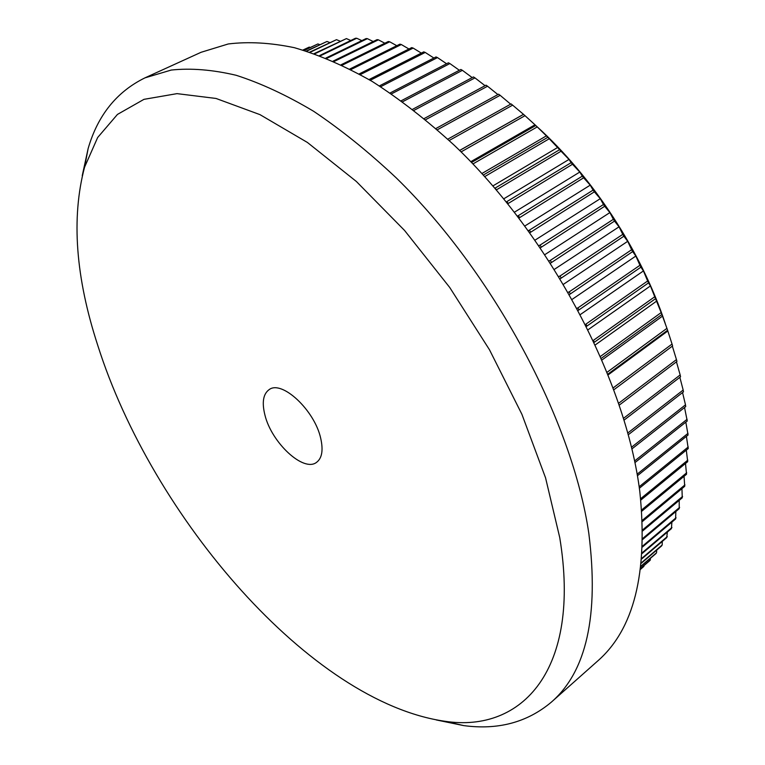 <?xml version="1.0" encoding="UTF-8"?>
<svg xmlns="http://www.w3.org/2000/svg" width="765" height="765" viewBox="0 0 765 765"><rect width="100%" height="100%" fill="white"/><g stroke="black" fill="none" stroke-linecap="round" stroke-linejoin="round"><path stroke-width="1.15" d="M320.678 438.192C314.549 410.164 281.759 379.727 269.137 389.624C263.179 393.965 261.773 402.428 264.92 415.022C271.537 442.648 303.495 472.512 316.49 462.404C322.017 458.283 323.413 450.212 320.678 438.192M684.541 407.525L687.247 421.008L634.931 462.624M685.823 422.137L688.079 435.008L637.398 475.754M686.406 436.356L688.232 448.577L639.349 488.261M686.301 450.145L687.706 461.678L640.812 500.09M685.507 463.475L686.53 474.262L641.835 511.173M684.053 476.308L684.713 486.311L642.457 521.462M681.94 488.615L682.265 497.795L642.734 530.891M679.205 500.358L679.224 508.687L642.743 539.411M675.839 511.536L675.6 518.966L642.533 546.956M671.89 522.113L671.421 528.625L642.179 553.477M667.367 532.067L666.717 537.632L641.759 558.909M662.299 541.41L662.165 545.024L661.505 546L641.347 563.231M656.695 550.111L656.533 552.799L655.815 553.697L640.994 566.396M650.594 558.163L649.676 560.726L640.745 568.395M644.025 565.584L640.63 569.227L643.929 566.358M97.824 345.57C152.178 517.006 310.753 702.213 445.048 721.29C521.95 732.994 581.543 670.092 559.731 537.546L545.56 477.848L521.893 414.267L489.476 349.748L449.715 287.458L404.57 230.466L356.337 181.458L307.387 142.443L259.976 114.635L216.026 98.456L177.021 93.636L143.963 99.345L117.447 114.425L97.662 137.509L84.561 167.191C71.174 217.996 75.592 277.456 97.824 345.57M82.237 175.72L88.157 148.467C97.805 115.266 116.729 91.733 144.92 77.877L171.226 70.055C190.868 67.97 212.507 69.711 236.136 75.276C260.741 83.165 286.569 95.166 313.64 111.288C341.133 129.744 368.701 151.977 396.337 177.977C493.588 272.885 572.469 420.989 588.821 533.387C599.062 615.481 586.506 671.785 551.163 702.299C527.066 722.456 497.891 730.221 463.619 725.583L436.308 719.951M144.92 77.877L201.08 52.288L228.257 43.968C248.415 41.473 270.466 42.716 294.401 47.698C319.254 54.937 345.216 66.211 372.287 81.501C399.703 99.087 427.071 120.382 454.391 145.388C550.351 236.701 626.133 380.779 639.836 491.857C648.137 573.071 633.965 629.557 597.312 661.323L551.163 702.299M536.638 126.311C592.837 177.174 641.271 251.417 665.234 323.432M640.764 568.213L650.441 559.913M641.032 566.081L656.533 552.799M641.395 562.772L662.165 545.024M641.816 558.316L667.31 536.581M642.227 552.741L671.957 527.496M642.562 546.095L676.069 517.762M642.753 538.436L679.616 507.405M642.724 529.801L682.59 496.437M642.399 520.267L684.962 484.886M641.73 509.882L686.702 472.78M640.659 498.704L687.812 460.128M639.138 486.789L688.251 446.97M637.13 474.204L688.012 433.344M634.596 460.999L687.104 419.287M631.909 448.921L685.717 406.598L685.488 404.838L631.508 447.238M628.314 434.721L683.489 391.843L683.174 390.045L627.845 432.971M624.135 420.061L680.563 376.782L680.162 374.946L623.59 418.273M619.363 405.029L676.939 361.463L676.451 359.598L618.742 403.193M613.979 389.672L672.607 345.933L672.043 344.049L613.291 387.798M608.003 374.047L667.596 330.26L666.937 328.357L607.247 372.153M601.433 358.23L661.897 314.482L661.161 312.579L600.602 356.318M594.281 342.29L655.538 298.675L654.725 296.763L593.439 340.32L594.29 342.28M586.573 326.32L648.529 282.878L647.639 280.984L585.971 324.083L586.908 326.033M578.321 310.351L640.898 267.167L639.932 265.283L577.891 307.913L578.895 309.854M577.891 307.913L577.154 308.171M569.562 294.458L632.665 251.589L631.632 249.725L569.217 291.867L570.298 293.789M569.217 291.867L568.28 292.22M560.305 278.69L623.867 236.213L622.767 234.377L559.999 276.012L561.137 277.915M559.999 276.012L558.938 276.433M550.59 263.103L614.524 221.085L613.367 219.287L550.245 260.416L551.45 262.28M550.245 260.416L549.146 260.855M540.444 247.755L604.675 206.273L603.461 204.513L540.014 245.116L541.266 246.942M540.014 245.116L538.942 245.565M529.896 232.713L594.367 191.833L593.095 190.112L529.332 230.189L530.642 231.967M529.332 230.189L528.376 230.609M519.005 218.025L583.628 177.805L582.308 176.151L518.24 215.682L519.598 217.413M518.24 215.682L517.484 216.036M507.797 203.739L572.497 164.255L571.139 162.658L506.784 201.654L508.19 203.318M506.784 201.654L506.306 201.893M496.322 189.902L561.032 151.221L559.626 149.682L495.022 188.161L496.456 189.758M484.666 176.629L549.26 138.752L547.826 137.289L483.26 175.07M472.913 163.959L537.24 126.894L535.777 125.508L471.489 162.476M461.075 151.91L525.01 115.678L523.528 114.368L459.65 150.495M449.208 140.492L512.627 105.14L511.125 103.916L447.783 139.163M437.37 129.754L500.128 95.309L498.608 94.181L435.945 128.501M425.617 119.703L487.554 86.225L486.033 85.173L424.212 118.537M414.008 110.361L474.96 77.887L473.449 76.94L412.622 109.29M402.6 101.745L462.395 70.332L460.884 69.472L401.243 100.76M391.47 93.865L449.887 63.562L448.386 62.807L390.15 92.967M380.664 86.713L437.484 57.595L436.002 56.935L379.392 85.9M370.26 80.287L425.225 52.441L423.762 51.867L369.046 79.56M360.334 74.578L413.157 48.08L411.713 47.612L359.168 73.937M350.934 69.558L401.309 44.533L399.894 44.16L349.844 69.003M342.156 65.216L389.71 41.788L388.324 41.511L341.142 64.729M334.056 61.506L378.388 39.828L377.049 39.646L333.138 61.104M326.732 58.398L367.382 38.652L366.081 38.566L325.909 58.064M320.258 55.864L356.72 38.25L355.457 38.25L319.541 55.596M314.711 53.837L346.421 38.594L314.109 53.627M310.169 52.288L336.495 39.675L309.691 52.135M306.679 51.169L326.98 41.473L306.335 51.064M304.298 50.433L317.886 43.949L304.088 50.375M303.026 50.06L309.232 47.105L302.95 50.031M309.232 47.105L310.246 47.43M317.886 43.949L319.808 44.628M326.98 41.473L329.763 42.524M336.495 39.675L340.09 41.147M346.421 38.594L350.791 40.507M356.72 38.25L361.826 40.631M367.382 38.652L373.186 41.53M378.388 39.828L384.843 43.223M389.71 41.788L396.777 45.709M401.309 44.533L408.94 48.998M413.157 48.08L421.324 53.101M425.225 52.441L433.879 58.025M437.484 57.595L446.569 63.744M449.887 63.562L459.354 70.275M462.395 70.332L472.196 77.6M474.96 77.887L485.067 85.699M487.554 86.225L497.9 94.573M500.128 95.309L510.657 104.174M512.627 105.14L523.528 114.368M525.01 115.678L535.777 125.508M537.24 126.894L547.826 137.289M549.26 138.752L559.626 149.682M561.032 151.221L569.007 159.426L571.139 162.658M572.497 164.255L579.794 172.048L582.308 176.151M583.628 177.805L590.226 185.149L593.095 190.112M594.367 191.833L600.267 198.68L603.461 204.513M604.675 206.273L609.887 212.584L613.367 219.287M614.524 221.085L619.048 226.813L622.767 234.377M623.867 236.213L627.711 241.31L631.632 249.725M632.665 251.589L635.849 256.036L639.932 265.283M640.898 267.167L643.432 270.925L647.639 280.984M648.529 282.878L650.441 285.919L654.725 296.763M655.538 298.675L661.161 312.579M661.897 314.482L666.937 328.357M667.596 330.26L672.043 344.049M672.339 346.134L676.451 359.598M676.442 361.835L680.162 374.946M679.856 377.327L683.174 390.045M682.552 392.579L685.488 404.838M459.602 150.456L523.26 114.463M470.752 161.711L535.003 124.791M481.864 173.54L546.573 135.759M492.89 185.924L557.924 147.31M503.781 198.804L569.007 159.426M514.482 212.163L579.794 172.048M524.943 225.933L590.226 185.149M535.137 240.076L600.267 198.68M544.996 254.544L609.887 212.584M554.501 269.27L619.048 226.813M563.604 284.197L627.711 241.31M572.277 299.278L635.849 256.036M580.492 314.453L643.432 270.925M588.218 329.648L650.441 285.919M595.438 344.805L656.839 300.97M602.131 359.866L662.624 316.022M608.29 374.764L667.769 331.025M445.048 721.29L463.619 725.583M84.561 167.191L88.157 148.467"/></g></svg>
